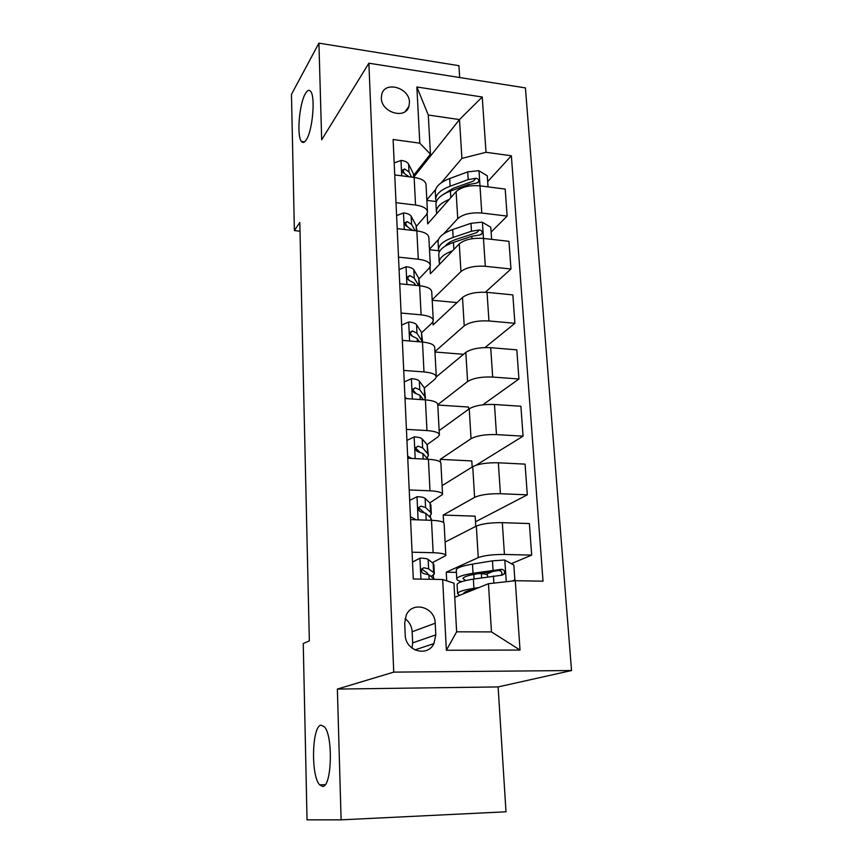 <?xml version="1.0" encoding="UTF-8"?>
<svg xmlns="http://www.w3.org/2000/svg" width="863" height="863" viewBox="0 0 863 863"><rect width="100%" height="100%" fill="white"/><g stroke="black" fill="none" stroke-linecap="round" stroke-linejoin="round"><path stroke-width="1.29" d="M306.462 139.515C304.574 142.578 302.913 143.236 301.457 141.467C296.592 136.322 299.202 103.938 305.329 93.722C307.282 90.281 309.04 89.493 310.594 91.338C315.567 96.419 312.654 130.162 306.462 139.515M322.546 786.42L319.623 784.855C310.712 775.761 311.953 725.826 321.025 725.19L324.326 726.722C333.323 735.449 331.834 787.434 322.546 786.42M381.338 98.069C381.263 112.686 405.761 119.774 408.997 106.203L409.461 102.244C409.461 87.638 384.866 80.572 381.737 94.412L381.338 98.069M459.666 77.519L458.922 65.685L318.922 43.15L291.467 94.369L294.391 230.583L300 231.198M571.533 670.54L525.416 87.897L368.879 63.204L393.733 672.126L571.533 670.54L498.113 686.926L337.368 689.073L341.112 819.85L505.998 811.792L498.113 686.926M341.112 819.85L307.034 819.85L303.247 643.55L309.342 640.864L299.806 222.438L294.391 230.583M435.804 634.855L435.222 623.215C435.146 607.056 412.417 600.562 406.268 615.092L404.682 623.075L405.2 634.812C405.179 650.875 427.455 657.574 433.927 643.604L435.804 634.855L412.654 642.881L412.158 631.738C411.759 626.214 409.386 621.867 405.049 618.663M515.287 580.713L520.022 650.044L446.365 650.26L442.665 579.494L453.97 583.183L456.635 631.824L491.457 631.899L488.458 583.722L515.287 580.713L543.021 581.177L511.36 155.782L487.681 181.608M414.262 176.462L459.494 119.579L428.296 115.027L430.443 154.143L419.806 143.172L393.107 139.493L413.301 578.997L442.665 579.494M419.806 143.172L416.861 86.99L482.234 97.001L486.009 152.287L511.36 155.782M318.922 43.15L321.683 139.795L368.879 63.204M337.368 689.073L393.733 672.126M430.443 154.143L413.927 174.973M396.009 202.697L415.545 205.049C423.269 206.203 427.25 208.566 427.498 212.169L426.246 214.93L416.473 226.225M398.512 257.142L418.285 259.234C426.106 260.259 430.13 262.428 430.357 265.728L429.084 268.285L419.062 278.771M401.079 313.042L421.101 314.844C429.008 315.739 433.075 317.692 433.291 320.691L431.985 323.01L421.705 332.654M403.722 370.421L423.992 371.931C431.996 372.697 436.106 374.413 436.3 377.088L434.963 379.17L424.38 387.929M406.43 429.375L426.958 430.561C435.06 431.187 439.213 432.654 439.386 434.995L438.016 436.818L427.066 444.661M409.213 489.947L430.001 490.81C438.221 491.263 442.406 492.493 442.557 494.467L429.752 502.881M412.072 552.201L433.14 552.719C441.457 553.021 445.686 553.97 445.826 555.567L432.352 562.676M454.747 597.315L488.458 583.722M446.71 580.81L446.257 572.191L478.242 557.617C484.132 555.47 492.87 554.402 504.434 554.445L531.673 555.103L511.306 563.679M445.103 542.083L476.333 526.085C482.169 523.701 490.831 522.557 502.32 522.665L529.386 523.561L531.673 555.103M443.614 522.579L443.215 515.06L474.596 497.368C480.378 494.769 488.987 493.55 500.4 493.722L527.304 494.833L475.491 521.802M442.093 485.653L472.741 466.656C478.469 463.841 487.002 462.546 498.35 462.784L525.082 464.132L527.304 494.833M440.389 462.115L440.249 459.353L471.047 438.695C476.732 435.664 485.211 434.305 496.484 434.607L523.064 436.16L476.085 465.2M439.159 430.615L469.235 408.792C474.866 405.556 483.28 404.121 494.477 404.488L520.896 406.246L523.064 436.16M405.006 398.523L425.405 399.882C433.463 400.572 437.584 402.18 437.768 404.693L467.595 381.543C473.172 378.113 481.522 376.613 492.665 377.045L518.933 378.997L482.816 404.823M436.3 376.904L465.826 352.406C471.36 348.781 479.655 347.217 490.713 347.692L516.818 349.849L518.933 378.997M434.941 351.608L464.218 325.858C469.699 322.05 477.94 320.421 488.943 320.96L514.898 323.301L484.995 347.552M432.924 321.856L433.086 324.909L462.503 297.455C467.94 293.463 476.117 291.77 487.045 292.363L512.849 294.898L514.898 323.301M432.169 299.817L460.939 271.575C466.322 267.411 474.445 265.653 485.319 266.3L510.972 269.008L485.33 292.233M430.001 267.012L430.357 273.787L459.267 243.884C464.596 239.547 472.665 237.724 483.463 238.436L508.965 241.316L510.972 269.008M429.472 249.256L438.555 239.418M443.701 233.851L457.735 218.641C463.032 214.143 471.047 212.276 481.781 213.021L507.142 216.084L491.123 232.082M427.153 213.549L427.703 223.884L456.096 191.64C461.349 186.98 469.31 185.038 479.979 185.847L505.189 189.073L507.142 216.084M426.84 199.871L435.621 189.482M441.284 182.783L461.91 158.393L459.494 119.579L482.234 97.001M433.474 578.113L433.323 575.265M430.421 517.573L430.324 515.653M427.455 458.631L427.401 457.584M493.118 571.328L485.955 574.348M456.419 572.385L446.257 572.191M410.572 519.612L431.5 520.313C439.763 520.691 443.97 521.791 444.121 523.593L445.804 555.254M475.772 526.376L475.146 516.171L443.215 515.06M472.18 467.012L471.813 460.939L440.249 459.353M407.757 458.242L428.404 459.278C436.57 459.817 440.734 461.176 440.896 463.345L442.546 494.089M468.695 409.181L468.566 407.045L437.789 405.027M463.539 354.305L434.963 352.007M402.341 340.389L422.482 342.061C430.432 342.891 434.521 344.725 434.725 347.584L436.268 376.57M456.991 302.6L432.201 300.259M399.742 283.787L419.623 285.739C427.487 286.71 431.532 288.771 431.748 291.931L433.258 320.108M438.598 250.723L429.504 249.731M397.207 228.652L416.851 230.885C424.618 231.974 428.62 234.251 428.857 237.703L430.324 265.092M486.009 152.287L461.91 158.393M436.106 201.511L426.872 200.389M394.736 174.93L414.143 177.422C421.824 178.63 425.783 181.101 426.042 184.844L427.455 211.467M456.635 631.824L446.365 650.26M491.457 631.899L520.022 650.044M416.861 86.99L428.296 115.027M412.05 648.178L412.654 642.881M412.525 562.04L420.162 558.091C424.402 558.232 427.056 558.663 428.134 559.397L433.129 563.28L433.895 564.769L434.337 573.453M420.162 558.091L412.525 562.072M431.133 576.408L434.369 573.981L433.604 572.547L428.609 568.825L423.927 567.757L421.737 569.138C421.176 571.597 422.007 573.14 424.218 573.766L428.9 574.79L434.65 579.353M421.748 569.116L427.347 573.054L427.983 574.38M512.46 581.026L514.855 579.72L513.852 565.071L504.585 560.001L492.46 560.842L472.471 564.111C462.331 565.858 456.937 567.757 456.279 569.817L456.3 570.303M479.472 573.496L481.371 573.647C485.545 574.003 487.617 574.629 487.584 575.502L487.671 576.862M478.943 587.563L473.906 588.318C463.701 589.936 458.264 591.673 457.595 593.528L459.569 595.373M474.175 589.483C467.66 590.702 464.197 591.975 463.787 593.28L463.819 593.658M457.11 584.952L457.088 584.488C457.757 582.557 463.183 580.756 473.366 579.095L501.964 575.19L504.305 573.884C505.157 571.349 504.24 569.817 501.576 569.31L473.021 573.28C462.848 574.974 457.433 576.818 456.775 578.803C456.613 579.925 458.264 580.875 461.737 581.651M465.675 580.562L462.956 578.555C463.517 576.894 468.026 575.362 476.505 573.96L498.663 570.529C501.489 570.831 502.482 572.32 501.619 574.985L504.305 573.884M409.688 500.389L417.239 496.656C421.414 496.872 424.046 497.444 425.125 498.361L430.098 503.226L430.874 505.092L431.295 513.399M420.054 508.803L418.566 509.332M410.443 516.689L416.149 519.796M411.101 519.634L410.561 519.343M429.224 516.473L431.327 514.068L430.561 512.255L425.578 507.53L420.939 506.15L418.738 507.52C418.264 509.86 419.094 511.349 421.22 511.986L425.858 513.345L430.842 517.973L431.651 520.313M418.641 507.757L424.078 512.525M406.937 440.367L414.391 436.861C418.512 437.153 421.112 437.854 422.19 438.954L427.153 444.747L428.339 454.909M418.415 450.702L417.088 451.349M407.66 456.236L411.64 458.436M426.926 458.048L428.382 455.707L427.595 453.539L422.633 447.875L418.037 446.193L415.826 447.541C415.427 449.774 416.246 451.22 418.318 451.878L422.902 453.539L428.005 459.256M415.675 448.048L419.698 452.136M404.251 381.942L411.608 378.652C415.686 379.019 418.264 379.828 419.332 381.101L424.272 387.778L425.448 397.929M404.963 397.379L407.25 398.674M425.232 399.871L424.704 396.344L419.752 389.796L415.211 387.811L412.999 389.137C412.654 391.273 413.485 392.676 415.481 393.355L420.033 395.308L423.431 399.752M412.827 389.903L415.955 393.442M401.629 325.038L408.911 321.953C412.935 322.384 415.481 323.323 416.538 324.747L421.468 332.266L422.622 342.072M402.32 340.076L402.978 340.443M422.568 342.061L416.958 333.215L412.46 330.961L410.249 332.244C409.957 334.294 410.777 335.664 412.719 336.354L417.228 338.587L419.396 341.802M410.108 333.291L412.557 336.311M399.084 269.601L406.279 266.721C410.259 267.217 412.773 268.253 413.83 269.828L418.738 278.145L419.774 285.761M418.782 285.664L414.24 278.091L409.785 275.577L407.573 276.818C407.325 278.781 408.145 280.119 410.033 280.831L414.499 283.323L415.729 285.362M407.498 278.156L409.342 280.551M396.602 215.577L403.711 212.891C407.638 213.452 410.13 214.585 411.187 216.3L416.074 225.362L416.991 230.896M415.038 230.68L411.575 224.358L407.163 221.597L404.974 222.783L407.412 226.721L412.341 230.367M405.027 224.456L406.246 226.106M491.619 239.353L490.799 227.282L482.19 222.136L470.993 223.312L452.687 229.569C443.399 232.924 438.523 236.926 438.059 241.575L438.113 242.686M452.59 250.788C444.067 254.002 439.601 257.724 439.191 261.974L439.58 264.251M438.814 255.297L438.76 254.207C439.224 249.644 444.121 245.718 453.453 242.417L471.813 236.268L479.677 234.973L482.083 233.539C482.482 231.521 481.565 230.313 479.353 229.936L471.489 231.241L453.151 237.433C443.841 240.755 438.954 244.714 438.48 249.31L439.181 252.276M445.373 246.02C447.314 243.366 451.004 241.101 456.451 239.234L476.754 232.6L479.353 229.936M394.186 162.913L401.209 160.41C405.092 161.025 407.563 162.255 408.598 164.11L413.474 173.884L414.305 177.433M411.575 177.088L408.986 171.964L404.618 168.975L402.438 170.119L404.866 173.97L409.148 176.775M402.751 172.244L403.269 172.934M488.037 186.883L487.282 175.815L478.771 170.669L467.714 171.888L449.666 178.555C440.508 182.136 435.707 186.419 435.276 191.435L435.34 192.632M449.245 199.429C441.036 202.848 436.754 206.818 436.376 211.349L436.721 213.636M436.02 204.93L435.955 203.754C436.398 198.835 441.22 194.617 450.41 191.09L468.523 184.52L476.29 183.161L478.674 181.726C479.03 179.774 478.134 178.619 475.966 178.253L468.21 179.623L450.119 186.225C440.939 189.774 436.128 194.024 435.686 198.975L436.279 201.931M443.215 194.466L453.399 188.177L473.42 181.101L475.966 178.253M476.333 526.085L478.242 557.617M472.741 466.656L474.596 497.368M469.235 408.792L471.047 438.695M465.826 352.406L467.595 381.543M462.503 297.455L464.218 325.858M459.267 243.884L460.939 271.575M456.096 191.64L457.735 218.641M502.32 522.665L504.434 554.445M431.5 520.313L433.14 552.719M428.404 459.278L430.001 490.81M498.35 462.784L500.4 493.722M425.405 399.882L426.958 430.561M494.477 404.488L496.484 434.607M422.482 342.061L423.992 371.931M490.713 347.692L492.665 377.045M419.623 285.739L421.101 314.844M487.045 292.363L488.943 320.96M416.851 230.885L418.285 259.234M483.463 238.436L485.319 266.3M414.143 177.422L415.545 205.049M478.987 170.798L481.781 213.021M412.158 631.738L435.222 623.215M419.936 558.21L420.939 579.127M433.895 578.415L433.949 579.343M433.129 563.28L433.604 572.547M428.9 574.79L429.116 579.267M428.134 559.397L428.609 568.825M422.007 568.685L423.927 567.757M506.247 581.727L504.812 560.13M473.021 573.28L472.471 564.111M473.798 574.424L474.067 578.987M481.371 573.647L481.63 577.8M473.906 588.318L473.366 579.095M493.043 570.098L492.46 560.842M493.873 583.118L493.42 575.966M498.663 570.529L501.576 569.31M417.012 496.764L418.113 519.86M430.842 517.973L430.961 520.292M430.098 503.226L430.561 512.255M425.858 513.345L426.203 520.13M425.125 498.361L425.578 507.53M418.76 507.466L420.939 506.15M414.164 436.969L415.2 458.609M427.153 444.747L427.595 453.539M422.902 453.539L423.183 459.019M422.19 438.954L422.633 447.875M415.718 447.875L418.037 446.193M411.392 378.749L412.352 399.008M424.272 387.778L424.704 396.344M420.033 395.308L420.238 399.537M419.332 381.101L419.752 389.796M412.838 389.817L415.211 387.811M408.695 322.05L409.591 340.993M421.468 332.266L421.888 340.615M417.228 338.587L417.379 341.64M416.538 324.747L416.958 333.215M410.108 333.226L412.46 330.961M406.063 266.807L406.905 284.499M418.738 278.145L419.116 285.696M414.499 283.323L414.585 285.254M413.83 269.828L414.24 278.091M407.476 278.048L409.785 275.577M403.496 212.967L404.283 229.461M416.074 225.362L416.354 230.831M411.834 229.45L411.878 230.324M411.187 216.3L411.575 224.358M404.952 224.218L407.163 221.597M483.474 238.436L482.406 222.266M453.151 237.433L452.687 229.569M453.862 249.472L453.453 242.417M471.489 231.241L470.993 223.312M471.975 238.727L471.813 236.268M400.993 160.486L401.726 175.825M413.474 173.884L413.647 177.357M408.598 164.11L408.986 171.964M402.503 171.715L404.618 168.975M450.119 186.225L449.666 178.555M450.799 197.659L450.41 191.09M468.21 179.623L467.714 171.888M468.62 186.128L468.523 184.52M301.457 141.467L304.542 141.888M319.623 784.855L325.232 784.64M405.211 111.543L408.997 106.203M437.768 404.693L439.364 434.542M414.876 649.915L433.927 643.604M456.279 569.817L456.775 578.803M457.088 584.488L457.595 593.528M438.059 241.575L438.48 249.31M438.76 254.207L439.191 261.974M480.939 234.693L482.083 233.539M435.276 191.435L435.686 198.975M435.955 203.754L436.376 211.349M477.703 182.805L478.674 181.726"/></g></svg>
